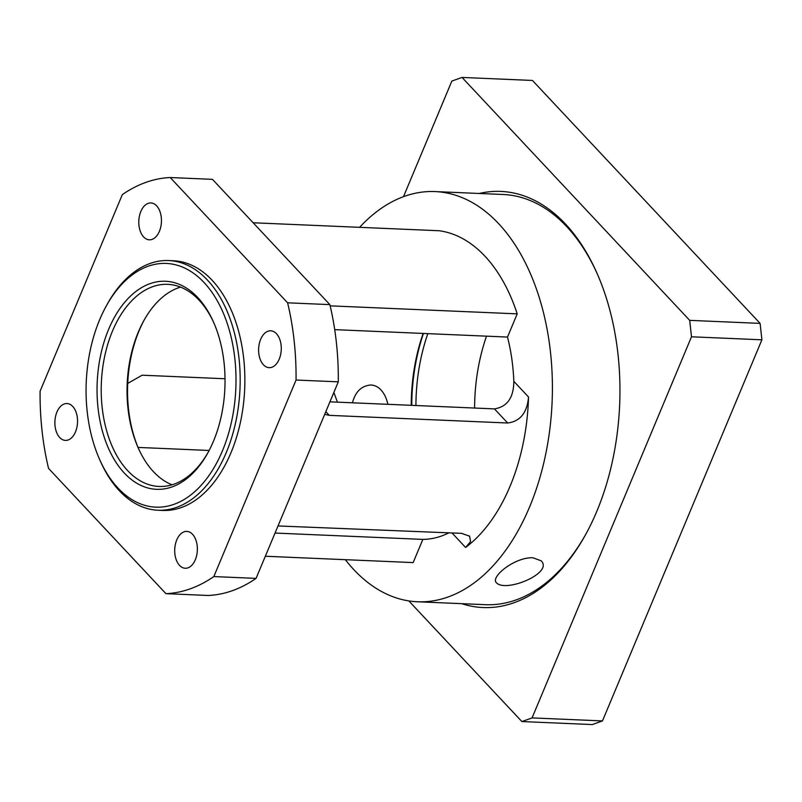 <?xml version="1.0" encoding="UTF-8"?>
<svg xmlns="http://www.w3.org/2000/svg" width="802" height="802" viewBox="0 0 802 802"><rect width="100%" height="100%" fill="white"/><g stroke="black" fill="none" stroke-linecap="round" stroke-linejoin="round"><path stroke-width="1.2" d="M345.351 559.686A205.282 125.974 -87.5 0 0 417.451 601.771A205.282 125.974 -87.5 0 0 529.591 506.954A205.282 125.974 -87.5 0 0 540.117 300.389A205.282 125.974 -87.5 0 0 435.035 191.578A205.282 125.974 -87.5 0 0 359.597 227.337M586.082 533.761A205.282 125.974 92.5 0 1 485.511 604.688L417.451 601.771M435.035 191.578L503.105 194.495A205.282 125.974 92.5 0 1 597.229 273.773M532.799 557.721L541.079 560.768C554.032 572.778 506.182 592.808 496.638 582.944C489.611 577.661 513.912 557.24 532.799 557.721M352.449 402.794C355.446 391.587 361.622 385.662 370.955 385.01C374.714 385.201 378.053 386.845 381 389.942C384.318 393.642 386.604 398.424 387.877 404.318M138.696 448.98A104.13 63.899 92.5 0 1 144.23 319.938M180.53 287.106A101.152 62.075 -87.5 0 0 143.728 320.84A101.152 62.075 -87.5 0 0 138.275 448.037A101.152 62.075 -87.5 0 0 172.049 484.799M208.35 451.967A101.152 62.075 92.5 0 1 159.047 486.463A101.152 62.075 92.5 0 1 101.363 382.734A101.152 62.075 92.5 0 1 167.718 284.339A101.152 62.075 92.5 0 1 213.883 322.925M423.135 333.442A142.806 87.639 -87.5 0 0 411.236 405.321M423.456 333.452A145.784 89.463 -87.5 0 0 411.757 405.341M329.933 401.832L494.433 408.89C507.225 406.855 513.691 397.672 513.831 381.331A142.806 87.639 -87.5 0 0 507.506 337.061L334.715 329.642M275.046 533.059L422.865 539.395A142.806 87.639 -87.5 0 0 448.96 532.799M333.873 392.419L337.411 402.153M127.729 383.416L142.124 375.196L225.021 378.755M209.142 450.463L138.034 447.416M213.452 441.24A104.13 63.899 -87.5 0 0 213.462 321.963A104.13 63.899 -87.5 0 0 120.761 307.346A104.13 63.899 -87.5 0 0 114.235 459.516A104.13 63.899 -87.5 0 0 207.838 452.889A104.13 63.899 -87.5 0 0 213.452 441.24M222.445 450.824A121.984 74.857 92.5 0 1 99.628 459.496A121.984 74.857 92.5 0 1 106.205 306.113A121.984 74.857 92.5 0 1 208.209 287.306A121.984 74.857 92.5 0 1 222.445 450.824M99.628 459.496L100.471 461.401A124.962 76.681 -87.5 0 0 158.024 510.242A124.962 76.681 -87.5 0 0 226.284 452.528A124.962 76.681 -87.5 0 0 232.7 326.785A124.962 76.681 -87.5 0 0 168.731 260.56A124.962 76.681 -87.5 0 0 107.207 304.289L106.205 306.113M158.024 510.242L162.726 510.443A124.962 76.681 -87.5 0 0 230.976 452.729A124.962 76.681 -87.5 0 0 237.392 326.985A124.962 76.681 -87.5 0 0 173.433 260.76L168.731 260.56M276.439 333.682A18.446 11.318 92.5 0 1 280.63 354.624A18.446 11.318 92.5 0 1 269.151 367.667A18.446 11.318 92.5 0 1 263.437 364.78A18.446 11.318 92.5 0 1 259.257 343.837A18.446 11.318 92.5 0 1 270.725 330.805A18.446 11.318 92.5 0 1 276.439 333.682M192.53 534.282A18.446 11.318 92.5 0 1 196.721 555.215A18.446 11.318 92.5 0 1 185.242 568.257A18.446 11.318 92.5 0 1 179.528 565.37A18.446 11.318 92.5 0 1 175.347 544.438A18.446 11.318 92.5 0 1 186.816 531.395A18.446 11.318 92.5 0 1 192.53 534.282M72.711 406.424A18.446 11.318 92.5 0 1 76.902 427.356A18.446 11.318 92.5 0 1 65.423 440.398A18.446 11.318 92.5 0 1 59.709 437.511A18.446 11.318 92.5 0 1 55.528 416.569A18.446 11.318 92.5 0 1 66.997 403.536A18.446 11.318 92.5 0 1 72.711 406.424M156.621 205.823A18.446 11.318 92.5 0 1 160.811 226.765A18.446 11.318 92.5 0 1 149.332 239.808A18.446 11.318 92.5 0 1 143.618 236.921A18.446 11.318 92.5 0 1 139.438 215.979A18.446 11.318 92.5 0 1 150.916 202.946A18.446 11.318 92.5 0 1 156.621 205.823M507.506 337.061L517.21 313.863A166.605 102.235 92.5 0 0 439.326 230.755L253.151 222.766M324.7 414.333L329.301 415.356L507.676 423.005C520.197 421.411 527.145 412.749 528.528 397.02A166.605 102.235 92.5 0 1 465.601 547.465L451.967 532.929M265.342 556.247L413.16 562.593L422.865 539.395M330.143 305.843L517.21 313.863M212.46 179.347L329.853 304.62L287.607 302.805L170.214 177.533L212.46 179.347M338.294 381.842L256.079 578.382L213.833 576.568L296.048 380.028L338.294 381.842A208.259 127.799 -87.5 0 0 329.853 304.62M170.214 177.533A208.259 127.799 -87.5 0 0 122.315 194.635L40.1 391.175A208.259 127.799 -87.5 0 0 48.541 468.388L165.944 593.67L208.189 595.475A208.259 127.799 -87.5 0 0 256.079 578.382M278.013 525.952L461.521 533.34L469.611 536.177L470.563 541.571L465.601 547.465M165.944 593.67A208.259 127.799 -87.5 0 0 213.833 576.568M296.048 380.028A208.259 127.799 -87.5 0 0 287.607 302.805M461.661 603.665A208.259 127.799 -87.5 0 0 585.57 534.683A208.259 127.799 -87.5 0 0 596.798 511.365A208.259 127.799 -87.5 0 0 596.808 272.81A208.259 127.799 -87.5 0 0 479.245 193.472M689.7 320.359L691.494 336.79L761.9 339.807L760.106 323.386L689.7 320.359L462.042 77.433L532.448 80.451L760.106 323.386M403.496 196.66L451.857 81.072L462.042 77.433M408.83 600.919L521.871 721.549L592.287 724.567L602.472 720.928L532.067 717.91L521.871 721.549M532.067 717.91L691.494 336.79M415.927 405.521A142.806 87.639 92.5 0 1 427.837 333.642M486.513 336.158A142.806 87.639 -87.5 0 0 474.604 408.038M761.9 339.807L602.472 720.928M528.528 397.02L513.831 381.331M329.301 415.356L325.823 411.647M507.676 423.005L494.433 408.89"/></g></svg>
